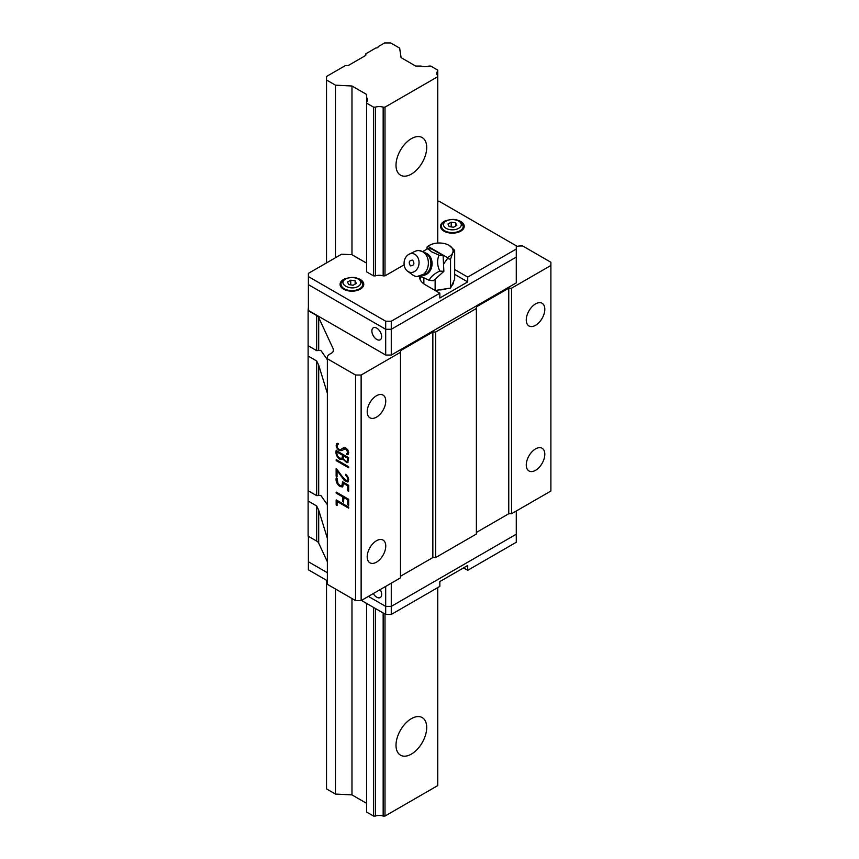 <?xml version="1.0" encoding="UTF-8"?>
<svg xmlns="http://www.w3.org/2000/svg" width="859" height="859" viewBox="0 0 859 859"><rect width="100%" height="100%" fill="white"/><g stroke="black" fill="none" stroke-linecap="round" stroke-linejoin="round"><path stroke-width="1.29" d="M411.364 174.098A21.7 12.531 120 0 0 425.538 154.964A21.7 12.531 120 0 0 422.209 137.58A21.7 12.531 120 0 0 411.364 138.653A21.7 12.531 120 0 0 397.18 157.777A21.7 12.531 120 0 0 400.509 175.172A21.7 12.531 120 0 0 411.364 174.098M411.364 718.661A21.7 12.531 -60 0 1 422.209 717.587A21.7 12.531 -60 0 1 425.538 734.971A21.7 12.531 -60 0 1 411.364 754.105A21.7 12.531 -60 0 1 400.509 755.179A21.7 12.531 -60 0 1 397.18 737.784A21.7 12.531 -60 0 1 411.364 718.661M384.993 614.045L384.993 816.05L437.736 785.598L437.736 587.62M437.736 243.043L437.736 76.698L384.993 107.15L384.993 275.868L383.157 275.868A8.085 4.671 -0 0 0 375.383 275.868L373.547 275.868L373.547 107.15L366.568 103.123L366.568 102.071A8.085 4.671 180 0 0 367.566 99.827A8.085 4.671 180 0 0 366.568 97.582L366.568 94.426L351.975 85.997L351.975 254.704L341.614 254.189L308.392 273.366L308.392 276.587L385.691 321.212L391.274 321.212L439.829 293.187L425.312 284.801A19.736 11.392 180 0 1 419.536 276.748A19.736 11.392 180 0 1 419.536 276.523M351.975 85.997L335.461 85.159L326.527 80.005L326.527 76.462L345.221 65.671L347.197 65.671A1.976 1.138 0 0 0 348.593 65.338L365.3 55.685A1.976 1.138 0 0 0 365.88 54.879L365.88 53.741L375.92 47.943A1.976 1.138 0 0 0 378.175 46.816A1.976 1.138 0 0 0 378.153 46.654L384.574 42.95L390.716 42.95L399.639 48.104L401.089 57.639L415.692 66.068L421.146 66.068A8.085 4.671 180 0 0 428.92 66.068L430.756 66.068L437.736 70.094L437.736 71.157A8.085 4.671 180 0 0 436.737 73.402A8.085 4.671 180 0 0 437.736 75.646L437.736 76.698M366.568 810.96L366.568 603.405L366.568 812.023L373.547 816.05L375.383 816.05A8.085 4.671 180 0 1 383.157 816.05L384.993 816.05M326.527 580.287L326.527 788.906L335.461 794.06L351.975 794.897L366.568 803.326M384.993 107.15L383.157 107.15L383.157 275.868M383.157 612.982L383.157 816.05M383.157 107.15A8.085 4.671 180 0 0 375.383 107.15L373.547 107.15M437.736 75.646L437.736 71.157M375.383 107.15L375.383 275.868M375.383 608.494L375.383 816.05M373.547 816.05L373.547 607.431M366.568 103.123L366.568 271.841L366.568 103.123M366.568 97.582L366.568 102.071M351.975 598.519L351.975 794.897M335.461 85.159L335.461 257.743M335.461 588.984L335.461 794.06M326.527 80.005L326.527 262.897M361.134 600.591L361.134 375.029L400.477 352.308L400.477 577.871L361.134 600.591L355.551 600.591L327.365 584.313L327.365 357.419A7.892 4.553 0 0 1 329.673 354.198L331.209 353.317A7.892 4.553 0 0 0 333.517 350.096A7.892 4.553 0 0 0 333.249 348.915L318.7 317.562A7.892 4.553 0 0 0 316.66 315.521L308.113 310.582L308.113 501.022L316.66 505.962L318.7 510.171L327.365 538.346M376.478 417.152A13.121 7.57 120 0 0 385.047 405.598A13.121 7.57 120 0 0 383.039 395.086A13.121 7.57 120 0 0 376.478 395.741A13.121 7.57 120 0 0 367.91 407.295A13.121 7.57 120 0 0 369.918 417.807A13.121 7.57 120 0 0 376.478 417.152M376.478 562.162A13.121 7.57 120 0 0 385.047 550.598A13.121 7.57 120 0 0 383.039 540.086A13.121 7.57 120 0 0 376.478 540.74A13.121 7.57 120 0 0 367.91 552.294A13.121 7.57 120 0 0 369.918 562.806A13.121 7.57 120 0 0 376.478 562.162M535.544 325.325A13.121 7.57 120 0 0 544.112 313.76A13.121 7.57 120 0 0 542.093 303.259A13.121 7.57 120 0 0 535.544 303.903A13.121 7.57 120 0 0 526.975 315.457A13.121 7.57 120 0 0 528.983 325.969A13.121 7.57 120 0 0 535.544 325.325M535.544 470.324A13.121 7.57 120 0 0 544.112 458.77A13.121 7.57 120 0 0 542.093 448.258A13.121 7.57 120 0 0 535.544 448.903A13.121 7.57 120 0 0 526.975 460.467A13.121 7.57 120 0 0 528.983 470.968A13.121 7.57 120 0 0 535.544 470.324M308.113 356.023L316.66 360.963L318.7 365.172L327.365 393.347M511.545 513.746L511.545 288.194L550.887 265.474L550.887 491.037L511.545 513.746L508.753 513.746L476.38 532.44M435.642 557.566L435.642 332.014L476.38 308.488L476.38 534.051L435.642 557.566L432.85 557.566L400.477 576.26M327.365 561.786L318.7 543.124L318.7 510.171M316.66 505.962L316.66 541.084A7.892 4.553 180 0 1 318.7 543.124M316.66 541.084L308.113 536.145L308.113 501.022M308.392 307.2L308.113 310.582M343.493 497.34L347.766 499.809L347.766 504.834L348.668 505.36L348.668 499.283L336.137 492.046L336.137 493.098L342.591 496.813L342.591 501.516L343.493 502.043L344.051 497.017L348.324 499.487L347.766 504.834M337.007 469.239L336.137 468.713L336.137 476.24L337.05 476.766L337.05 470.528L344.362 480.503L347.841 482.028L348.7 479.601L345.844 474.275L345.844 475.317C347.906 477.636 348.357 479.526 347.197 480.965C343.579 478.463 340.185 474.555 337.007 469.239M348.668 457.718L336.17 450.503C335.472 453.831 336.642 456.72 339.692 459.168L342.902 459.114L346.907 462.711L347.766 462.561L348.668 457.718M342.516 459.393L343.46 458.792L340.25 458.846C337.2 456.397 336.03 453.509 336.728 450.18M337.598 443.33C335.289 445.059 335.848 447.485 339.262 450.599L341.41 450.578L345.64 448.817L347.788 452.178L347.347 453.488L346.574 453.466L347.133 454.658L348.013 454.529L348.7 452.693L347.766 449.805L345.565 447.797L343.471 447.807L340.937 449.461L339.144 449.547L337.555 447.915L336.932 445.746L338.296 443.469L336.707 443.631M348.636 466.738L336.202 459.554L336.202 460.607L348.636 467.79L348.636 466.738M337.104 478.474L336.202 477.948C335.622 481.384 336.911 484.251 340.046 486.57L342.612 486.924L343.493 483.37L347.766 485.829L347.766 490.8L348.668 491.327L348.668 485.303L342.591 481.792L341.861 485.807L340.035 485.55L337.984 483.585L337.104 478.474M348.668 507.121L336.17 499.895L336.17 505.006L337.072 505.532L337.072 501.473L348.668 508.163L348.668 507.121M327.365 358.761L355.551 375.029L355.551 600.591M400.477 352.308L400.477 350.697L432.85 332.014L432.85 557.566M476.38 308.488L476.38 306.878L508.753 288.194L508.753 513.746M550.887 265.474L550.887 262.253L522.702 245.975L520.393 245.975A7.892 4.553 0 0 0 516.28 246.64M361.134 375.029L355.551 375.029M435.642 332.014L432.85 332.014M511.545 288.194L508.753 288.194M327.365 504.662L320.783 495.375L316.66 495.643L308.113 490.704M348.324 499.487L347.766 499.809M342.591 496.813L343.149 496.491L343.493 501.398M343.149 501.194L342.591 501.516M343.149 496.491L336.137 493.098M336.137 476.24L336.696 469.057M345.844 475.317L346.402 474.995C348.464 477.314 348.915 479.204 347.755 480.643L347.197 480.965M348.099 481.835L344.921 480.181L337.608 470.206L337.05 470.528M348.024 462.357L346.231 461.938L344.051 459.694M341.71 450.384L339.82 450.277L337.555 448.022L337.072 443.48M338.296 444.189L337.684 444.522M341.227 449.278L343.729 447.679M348.26 454.325L347.133 454.658M347.691 454.336L346.574 454.508M347.133 454.186L347.133 453.563M347.584 453.241L348.346 451.855L347.712 449.88L346.198 448.495L343.879 448.989M336.202 460.607L336.76 459.876M348.636 467.146L336.76 460.284M342.87 486.731L340.604 486.248C337.469 483.928 336.18 481.061 336.76 477.625M342.118 485.603L343.149 482.114M348.668 490.682L347.766 490.8M348.324 490.478L348.324 485.507L347.766 485.829M348.324 485.507L343.493 483.37M336.17 505.006L336.728 500.217M348.668 507.519L337.63 501.151L337.072 501.473M327.365 359.663L320.783 350.365L316.66 350.644L308.113 345.705M337.05 452.059L342.558 455.238L342.022 458.309L339.702 458.126C337.469 456.494 336.588 454.475 337.05 452.059L343.117 454.916L342.258 458.115M343.407 455.732L347.766 458.244L347.176 461.466L345.629 461.186C343.675 459.672 342.934 457.847 343.407 455.732L348.324 457.922L347.423 461.251M342.558 455.238L343.117 454.916M347.766 458.244L348.324 457.922M376.757 328.149A6.904 3.984 -120 0 0 373.3 327.805A6.904 3.984 -120 0 0 372.248 333.335A6.904 3.984 -120 0 0 376.757 339.423A6.904 3.984 -120 0 0 380.215 339.767A6.904 3.984 -120 0 0 381.267 334.226A6.904 3.984 -120 0 0 376.757 328.149M454.669 269.533L467.726 277.07L516.28 249.035L516.28 282.869L391.274 355.046L385.691 355.046L308.392 310.421L308.392 284.64L385.691 329.276L391.274 329.276L516.28 257.099L516.28 253.877M391.274 355.046L391.274 321.212M385.691 321.212L385.691 355.046M373.3 593.558A6.904 3.984 -120 0 0 376.757 597.209A6.904 3.984 -120 0 0 380.215 597.542A6.904 3.984 -120 0 0 380.215 589.575M516.28 511.008L516.28 534.212L391.274 606.39L385.691 606.39L368.382 596.393L385.691 606.39L385.691 614.443L361.414 600.43M327.365 580.77L308.392 569.818L308.392 561.765L327.365 572.717L308.392 561.765L308.392 536.306M385.691 586.407L385.691 606.39L391.274 606.39L391.274 583.186M345.64 279.089C337.168 283.588 350.461 291.19 358.203 286.337A8.88 5.122 180 0 0 358.203 279.089A8.88 5.122 180 0 0 345.64 279.089M345.2 278.692A11.843 6.84 0 0 0 343.546 279.486A11.843 6.84 0 0 0 340.078 284.318A11.843 6.84 0 0 0 347.39 290.643A11.843 6.84 0 0 0 360.297 289.161A11.843 6.84 0 0 0 363.765 284.318A11.843 6.84 0 0 0 358.643 278.692M459.103 220.699A11.843 6.84 180 0 1 464.225 226.325A11.843 6.84 180 0 1 460.757 231.157A11.843 6.84 180 0 1 447.85 232.639A11.843 6.84 180 0 1 440.538 226.325A11.843 6.84 180 0 1 444.006 221.493A11.843 6.84 180 0 1 445.66 220.699M453.123 282.536A14.41 8.322 180 0 1 453.402 283.191M453.67 281.365A14.41 8.322 180 0 1 453.67 281.58A14.41 8.322 180 0 1 451.555 285.929M348.7 284.576L353.103 285.252L356.324 283.395L355.143 280.85L350.74 280.174L347.519 282.031L348.7 284.576M350.74 284.887L350.74 280.174M516.28 249.035L516.28 245.814L438.992 201.189L437.736 201.189M404.159 264.797L384.993 275.868M373.547 275.868L366.568 271.841M366.568 263.133L351.975 254.704M355.143 284.071L355.143 280.85M439.829 293.187L439.829 298.019L467.726 281.902L467.726 277.07M516.28 257.099L391.274 329.276L385.691 329.276L308.392 284.64L308.392 276.587M467.726 281.902L454.669 274.365M419.987 279.164A19.736 11.392 180 0 1 421.415 276.727M446.787 288.678A14.41 8.322 180 0 1 438.895 289.902M453.563 227.248L456.784 225.391L455.603 222.857L451.2 222.17L447.979 224.027L449.16 226.572L453.563 227.248M455.603 222.857L455.603 226.078M451.2 226.883L451.2 222.17M427.986 246.372A13.808 7.978 180 0 1 429.5 245.33L427.148 246.909L427.986 246.372L447.238 257.485L447.421 258.613L443.523 264.164L443.104 255.542L431.83 249.035L427.75 248.67L431.519 251.762L439.024 255.177C436.93 260.213 437.177 265.495 439.776 271.025C433.945 273.903 430.445 277.006 429.253 280.356L420.77 276.319M408.218 271.627A9.47 7.473 -84.9 0 0 418.258 266.87A9.47 7.473 -84.9 0 0 414.908 254.371A9.47 7.473 -84.9 0 0 409.142 254.189A9.47 7.473 -84.9 0 0 404.117 262.339A9.47 7.473 -84.9 0 0 407.617 271.24A9.47 7.473 -84.9 0 0 408.218 271.627M409.142 254.189L414.757 251.462A13.025 10.276 95.1 0 1 419.246 250.613A13.025 10.276 95.1 0 1 422.692 251.708A13.025 10.276 95.1 0 1 427.954 266.741A13.025 10.276 95.1 0 1 416.926 276.555A13.025 10.276 95.1 0 1 413.48 275.449A13.025 10.276 95.1 0 1 412.664 274.912L407.617 271.24M439.024 255.177L443.104 255.542M416.926 276.555L426.902 273.173A11.597 9.148 -84.9 0 0 428.458 255.703L428.448 255.681M439.776 271.025L443.867 271.39L433.344 280.721L429.253 280.356M443.867 271.39L443.523 264.164M426.826 249.164L427.148 246.909M422.875 251.472L427.75 248.67M435.137 279.121L435.137 290.482L450.546 288.098L450.546 259.225L447.421 258.613M427.986 246.211L429.5 245.33A13.808 7.978 180 0 1 435.696 243.269A13.808 7.978 180 0 1 449.032 245.33A13.808 7.978 180 0 1 452.607 253.04A13.808 7.978 180 0 1 447.238 257.485M423.863 283.867L423.863 278.026M450.546 288.098L454.669 279.196L454.669 250.334L452.607 253.04L450.546 259.225M449.032 245.33L454.669 250.334M410.441 265.871C408.304 262.296 409.056 260.374 412.674 260.116C414.811 263.702 414.07 265.614 410.441 265.871M467.726 570.301L467.726 565.469L439.829 581.575L439.829 586.407L391.274 614.443L391.274 606.39L516.28 534.212L516.28 542.265L467.726 570.301L463.549 567.885M391.274 614.443L385.691 614.443M308.392 558.533L308.392 561.765M339.692 459.168L340.25 458.846M339.262 450.599L339.82 450.277M340.046 486.57L340.604 486.248M316.66 315.521L316.66 350.644M333.249 348.915L333.249 351.267M318.7 350.515L318.7 317.562M316.66 360.963L316.66 495.643M318.7 495.514L318.7 365.172M341.066 284.318A10.856 6.271 0 0 0 347.766 290.117A10.856 6.271 0 0 0 359.599 288.753A10.856 6.271 0 0 0 362.777 284.318C360.265 277.543 354.23 275.76 344.652 278.992C341.796 281.28 340.604 283.051 341.066 284.318L341.066 287.056M441.526 226.325A10.856 6.271 0 0 0 448.226 232.113A10.856 6.271 0 0 0 460.059 230.749A10.856 6.271 0 0 0 463.237 226.325C460.725 219.539 454.69 217.767 445.112 220.988C442.256 223.276 441.064 225.058 441.526 226.325L441.526 229.052M458.663 228.333A8.88 5.122 180 0 1 446.1 228.333A8.88 5.122 180 0 1 446.1 221.085A8.88 5.122 180 0 1 458.663 221.085A8.88 5.122 180 0 1 458.663 228.333M423.755 275.299A11.371 8.966 -84.9 0 0 431.916 265.753A11.371 8.966 -84.9 0 0 427.127 253.673A11.371 8.966 -84.9 0 0 425.753 253.051M428.458 255.703L424.593 252.299L422.692 251.708M340.937 449.461L341.495 449.139M337.362 444.618L337.92 444.296M347.347 453.488L347.906 453.165M341.861 485.807L342.419 485.485M342.022 458.309L342.58 457.987M347.176 461.466L347.734 461.143M362.777 287.056L362.777 284.318M463.237 229.052L463.237 226.325M424.593 252.299L419.246 250.613"/></g></svg>
